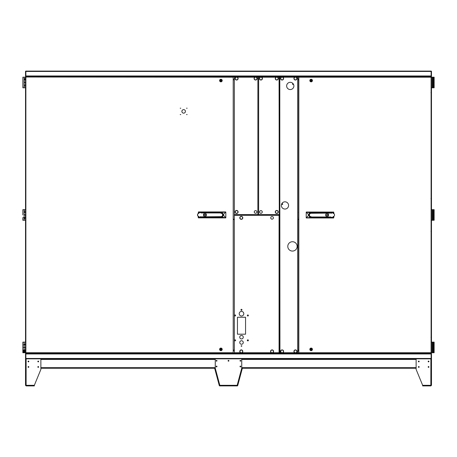 <?xml version="1.0" encoding="UTF-8"?>
<svg xmlns="http://www.w3.org/2000/svg" width="457" height="457" viewBox="0 0 457 457"><rect width="100%" height="100%" fill="white"/><g stroke="black" fill="none" stroke-linecap="round" stroke-linejoin="round"><path stroke-width="0.69" d="M25.518 353.958A0.354 0.354 0 0 1 25.872 353.609A0.354 0.354 0 0 0 25.518 353.958L25.518 358.459L25.518 353.958A0.354 0.354 0 0 1 25.872 353.609L25.518 353.958L25.518 358.459L25.518 353.958L25.872 353.609A0.354 0.354 0 0 0 25.518 353.958L25.518 358.477L25.872 358.831A0.354 0.354 0 0 1 25.518 358.477A0.354 0.354 0 0 0 25.872 358.831L25.518 358.477L25.518 353.958A0.354 0.354 0 0 1 25.872 353.609A0.354 0.354 0 0 0 25.518 353.958L25.912 353.609L431.088 353.609L25.912 353.609L26.015 352.581M25.518 358.477L25.518 354.946L25.518 358.477M431.128 353.609A0.354 0.354 0 0 1 431.482 353.958A0.354 0.354 0 0 0 431.128 353.609L431.482 353.958L431.482 358.477L431.128 358.831A0.354 0.354 0 0 0 431.482 358.477L431.482 353.958A0.354 0.354 0 0 0 431.128 353.609L430.117 353.609L431.128 353.609A0.354 0.354 0 0 1 431.482 353.958L431.482 358.459L431.482 353.958L431.128 353.609A0.354 0.354 0 0 1 431.482 353.958A0.354 0.354 0 0 0 431.128 353.609L431.482 353.255L431.128 353.609M431.482 354.946L431.482 353.958L431.482 354.946M25.872 358.831L25.518 358.459M426.61 76.845L426.61 76.319L431.105 76.319L431.128 77.199L298.832 77.199L298.861 76.845L431.105 76.845L431.105 353.078L298.861 353.078L298.832 352.724L431.128 352.724L431.128 353.255L426.61 353.255L426.61 353.609L431.105 353.609L431.128 353.255L431.128 353.958L25.872 353.958L25.872 358.477L431.128 358.477L431.128 353.958M431.128 358.477L431.128 358.831L241.267 358.831M215.733 358.831L25.518 358.831L25.518 385.308L26.118 385.908L29.934 385.908L26.118 385.908L25.786 385.308M431.128 358.831L431.482 358.477A0.354 0.354 0 0 1 431.128 358.831L431.482 358.831L431.482 385.308L430.882 385.908L427.067 385.908M233.207 350.079L234.304 350.079L233.207 350.079M279.416 350.079L279.735 350.079L279.416 350.079M297.741 350.079L298.832 350.079L297.741 350.079M233.207 350.428L234.304 350.428M279.416 350.428L279.735 350.428M297.741 350.428L298.832 350.428M26.015 77.342L25.518 76.673L25.872 76.319L25.518 77.199A0.354 0.354 0 0 1 25.872 76.845L25.518 77.199L25.518 352.724L25.872 353.078L29.368 353.078L25.872 353.078A0.354 0.354 0 0 1 25.518 352.724L233.207 352.724L233.207 353.078L25.872 352.901M233.207 352.724L233.207 77.199L25.872 77.027M25.872 76.673L30.391 76.845M30.796 76.456L28.151 76.456L30.796 76.456M28.151 76.456L25.872 76.456L28.151 76.456M29.739 76.456L29.139 76.456L29.739 76.456M30.391 353.078L25.518 353.255L25.872 353.609L25.518 352.724L24.095 352.724L24.095 350.605L24.095 352.724L25.506 352.724L24.815 352.724L24.712 350.096M30.391 353.255L30.391 353.609L25.895 353.609M25.872 353.467L30.796 353.467L25.872 353.467M29.739 353.467L29.139 353.467L29.739 353.467M431.482 230.231L431.482 259.268M431.482 350.776A0.354 0.354 0 0 1 431.334 350.953L431.334 352.536A0.354 0.354 0 0 1 431.482 352.713L431.339 338.957M431.482 338.957L431.339 338.34M431.339 215.03A0.354 0.354 0 0 0 431.128 214.961A0.354 0.354 0 0 1 431.482 215.316L431.339 215.03M431.482 337.592L431.482 336.62L431.482 337.592M431.482 230.979L431.482 231.95L431.482 230.979M431.482 218.138L431.482 218.943L431.482 218.138M431.482 234.555L431.482 235.172L431.482 234.555M431.482 333.399L431.482 334.016L431.482 333.399M431.482 348.234L431.482 346.623L431.482 348.234M431.482 344.252L431.482 345.058L431.482 344.252M431.482 349.805L431.482 351.41L431.482 349.805M431.482 229.654L431.482 228.683L431.482 229.654M431.482 227.717L431.482 229.614L431.482 227.717M431.482 340.853L431.482 339.882L431.482 340.853M431.128 227.883L431.482 227.883L431.482 215.316L431.482 352.713A0.354 0.354 0 0 1 431.128 353.078L431.482 352.724L431.482 79.152A0.354 0.354 0 0 0 431.334 78.975L431.334 77.387A0.354 0.354 0 0 0 431.482 77.21L431.128 76.319L431.482 76.673L431.482 214.607A0.354 0.354 0 0 1 431.339 214.893L431.482 79.152M431.482 338.34L431.482 309.303M431.482 308.686L431.482 284.591M431.482 283.974L431.482 259.884M431.482 229.614L431.482 227.626L431.482 229.745L431.482 227.883L431.482 228.683L431.128 228.683M426.204 353.467L428.849 353.467L426.204 353.467M428.849 353.467L431.128 353.467L428.849 353.467M427.261 353.467L426.661 353.467L427.261 353.467M431.339 214.893A0.354 0.354 0 0 1 431.128 214.961A0.354 0.354 0 0 0 431.339 214.893L431.482 214.607M431.482 170.661L431.482 120.619M431.482 91.583L431.482 90.966M431.482 198.944L431.482 197.972L431.482 198.944M431.482 211.785L431.482 210.98L431.482 211.785M431.482 81.694L431.482 83.3L431.482 81.694M431.482 80.124L431.482 78.513L431.482 80.124M431.482 91.012L431.482 89.069L431.482 91.012M431.482 92.337L431.482 93.308L431.482 92.337M431.482 121.236L431.482 145.332M431.482 145.949L431.482 170.044M431.482 86.476L431.482 84.871L431.482 86.476M431.482 200.315L431.482 199.692M431.482 96.53L431.482 95.907L431.482 96.53M431.482 195.368L431.482 194.751L431.482 195.368M431.128 76.673L426.61 76.673M431.128 77.507L431.128 78.85M431.128 76.456L426.204 76.456L431.128 76.456M427.261 76.456L426.661 76.456L427.261 76.456M423.079 76.845L423.079 76.479L426.044 76.479L426.044 76.845M423.079 353.078L423.079 353.45L426.044 353.45L426.044 353.078M431.339 337.592L430.985 337.237L431.339 337.592M431.339 230.979L430.985 231.333L431.339 230.979M431.128 230.979L430.985 231.333M430.985 92.548L431.339 92.337L430.985 92.691M430.985 198.589L431.339 198.944L430.985 198.732M431.128 339.882L431.482 339.882L431.482 340.688L431.128 340.688M431.482 339.882L431.482 340.945L431.482 339.882M431.128 89.235L431.482 89.235L431.482 91.097L431.482 88.984L431.482 90.04L431.128 90.04M431.128 201.24L431.482 201.24L431.482 202.04L431.482 201.24L431.482 202.04L431.128 202.04M431.482 200.434L431.482 201.24L431.482 200.434M431.482 200.177L431.482 202.297L431.482 200.177M25.912 76.319L25.872 75.965L431.128 75.965L431.088 76.319L25.912 76.319L431.128 76.319A0.354 0.354 0 0 0 431.482 75.965A0.354 0.354 0 0 1 431.128 76.319A0.354 0.354 0 0 0 431.482 75.965L431.482 71.446L431.482 75.965L431.482 71.463L431.482 75.965L431.128 76.319A0.354 0.354 0 0 0 431.482 75.965A0.354 0.354 0 0 1 431.128 76.319L431.482 75.965L431.482 71.446L431.482 75.965A0.354 0.354 0 0 1 431.128 76.319L430.117 76.319M431.128 71.446L25.872 71.446L25.872 75.965L25.518 75.965L25.518 71.463L25.872 71.092L25.518 71.446L25.518 75.965A0.354 0.354 0 0 0 25.872 76.319A0.354 0.354 0 0 1 25.518 75.965A0.354 0.354 0 0 0 25.872 76.319L25.518 75.965L25.518 71.463L25.518 75.965A0.354 0.354 0 0 0 25.872 76.319A0.354 0.354 0 0 1 25.518 75.965L25.518 71.446A0.354 0.354 0 0 1 25.872 71.092A0.354 0.354 0 0 0 25.518 71.446L25.872 71.092L431.128 71.092L431.482 71.446A0.354 0.354 0 0 0 431.128 71.092A0.354 0.354 0 0 1 431.482 71.446L431.128 71.092L431.128 75.965M25.518 71.463L25.518 75.965L25.872 76.319A0.354 0.354 0 0 1 25.518 75.965M233.207 79.849L234.304 79.849M257.885 79.849L258.628 79.849M279.416 79.849L279.735 79.849M297.741 79.849L298.832 79.849M298.832 79.495L297.741 79.495M279.735 79.495L279.416 79.495M258.628 79.495L257.885 79.495M234.304 79.495L233.207 79.495M423.079 76.673L31.099 76.845M31.099 353.078L423.079 353.255M298.832 217.549A0.371 0.371 0 0 0 298.832 218.023M298.832 212.077A0.371 0.371 0 0 0 298.832 212.551M282.694 204.136A0.371 0.371 0 0 0 282.323 203.765A0.371 0.371 0 0 0 281.952 204.136A0.371 0.371 0 0 0 282.323 204.502A0.371 0.371 0 0 0 282.694 204.136M293.285 84.111A0.371 0.371 0 0 0 292.914 83.74A0.371 0.371 0 0 0 292.543 84.111A0.371 0.371 0 0 0 292.914 84.482A0.371 0.371 0 0 0 293.285 84.111M298.832 78.284A0.371 0.371 0 0 0 298.832 78.587M298.832 351.639A0.371 0.371 0 0 1 298.832 351.336M423.079 353.324L228.5 353.324L423.079 353.324M298.832 219.234L297.741 219.234L298.832 219.234M279.735 219.234L279.416 219.234L279.735 219.234M234.304 219.234L233.207 219.234L234.304 219.234M233.207 219.549L234.304 219.549L233.207 219.549M279.416 219.549L279.735 219.549L279.416 219.549M297.741 219.549L298.832 219.549L297.741 219.549M430.882 358.831L416.653 358.831L430.882 358.831L430.842 385.908L422.656 385.908L422.656 385.308L431.214 385.308L431.214 368.256L430.882 368.256M431.214 368.256L431.482 385.308L431.482 358.831M430.842 385.908L431.482 385.308M422.656 385.308L416.127 369.422L416.127 368.256L242.079 368.256M416.653 358.831A0.531 0.531 0 0 0 416.127 359.362L416.127 368.256M428.963 361.481A0.4 0.4 0 0 1 428.569 361.875A0.4 0.4 0 0 1 428.169 361.481A0.4 0.4 0 0 1 428.569 361.081A0.4 0.4 0 0 1 428.963 361.481M428.169 366.948A0.4 0.4 0 0 1 428.569 366.554A0.4 0.4 0 0 1 428.963 366.948A0.4 0.4 0 0 1 428.569 367.348A0.4 0.4 0 0 1 428.169 366.948M418.378 366.948A0.4 0.4 0 0 1 418.772 366.554A0.4 0.4 0 0 1 419.172 366.948A0.4 0.4 0 0 1 418.772 367.348A0.4 0.4 0 0 1 418.378 366.948M418.378 361.481A0.4 0.4 0 0 1 418.772 361.081A0.4 0.4 0 0 1 419.172 361.481A0.4 0.4 0 0 1 418.772 361.875A0.4 0.4 0 0 1 418.378 361.481M416.127 359.362L416.127 369.422M25.518 385.308L34.344 385.308L34.344 385.908L26.158 385.908L26.118 385.308L26.158 385.908L29.968 385.908M28.831 361.481A0.4 0.4 0 0 0 28.431 361.081A0.4 0.4 0 0 0 28.037 361.481A0.4 0.4 0 0 0 28.431 361.875A0.4 0.4 0 0 0 28.831 361.481M28.831 366.948A0.4 0.4 0 0 0 28.431 366.554A0.4 0.4 0 0 0 28.037 366.948A0.4 0.4 0 0 0 28.431 367.348A0.4 0.4 0 0 0 28.831 366.948M38.622 366.948A0.4 0.4 0 0 0 38.228 366.554A0.4 0.4 0 0 0 37.828 366.948A0.4 0.4 0 0 0 38.228 367.348A0.4 0.4 0 0 0 38.622 366.948M38.622 361.481A0.4 0.4 0 0 0 38.228 361.081A0.4 0.4 0 0 0 37.828 361.481A0.4 0.4 0 0 0 38.228 361.875A0.4 0.4 0 0 0 38.622 361.481M34.344 385.308L40.873 369.422L40.873 359.362A0.531 0.531 0 0 0 40.347 358.831L26.118 358.831L26.118 385.308M214.921 368.256L40.873 368.256L40.873 369.422L40.873 359.362M237.68 385.691L237.166 385.302L241.753 368.171L242.336 368.325L237.68 385.691L237.166 385.302L237.406 385.902L219.594 385.902L219.834 385.302L219.537 385.479M219.32 385.691L214.664 368.325L215.264 368.165L215.264 359.356L215.247 368.171L219.834 385.302L219.32 385.691M241.753 368.171L241.736 359.356A0.531 0.531 0 0 0 241.21 358.831L215.79 358.831A0.531 0.531 0 0 0 215.264 359.356M241.736 368.165L241.736 359.356M228.9 360.767A0.4 0.4 0 0 0 228.5 360.373A0.4 0.4 0 0 0 228.1 360.767A0.4 0.4 0 0 0 228.5 361.167A0.4 0.4 0 0 0 228.9 360.767M216.984 360.767A0.4 0.4 0 0 0 216.584 360.373A0.4 0.4 0 0 0 216.19 360.767A0.4 0.4 0 0 0 216.584 361.167A0.4 0.4 0 0 0 216.984 360.767M240.81 360.767A0.4 0.4 0 0 0 240.416 360.373A0.4 0.4 0 0 0 240.016 360.767A0.4 0.4 0 0 0 240.416 361.167A0.4 0.4 0 0 0 240.81 360.767M240.81 366.508A0.4 0.4 0 0 0 240.416 366.108A0.4 0.4 0 0 0 240.016 366.508A0.4 0.4 0 0 0 240.416 366.902A0.4 0.4 0 0 0 240.81 366.508M216.984 366.508A0.4 0.4 0 0 0 216.584 366.108A0.4 0.4 0 0 0 216.19 366.508A0.4 0.4 0 0 0 216.584 366.902A0.4 0.4 0 0 0 216.984 366.508M428.569 367.234L428.569 366.668L428.569 367.234M431.214 358.831L431.214 359.431L430.882 359.431M25.786 359.431L25.786 358.831M216.304 360.767L216.584 360.487L216.584 361.053L216.304 360.767M216.869 360.767L216.584 361.053L216.584 360.487M240.131 360.767L240.416 360.487L240.416 361.053L240.131 360.767M240.696 360.767L240.416 361.053L240.416 360.487M38.508 366.948L37.948 366.948L38.508 366.948M28.717 361.481L28.151 361.481L28.717 361.481M28.151 361.481L28.717 361.481L28.431 361.761M419.052 361.481L418.492 361.481L419.052 361.481M419.052 366.948L418.492 366.948L419.052 366.948M428.849 361.481L428.283 361.481L428.849 361.481M28.717 366.948L28.151 366.948L28.717 366.948M38.508 361.481L37.948 361.481L38.508 361.481M37.948 361.481L38.228 361.196L38.228 361.761M240.416 366.223L240.416 366.788L240.416 366.223M216.584 366.223L216.584 366.788L216.584 366.223M228.5 360.487L228.5 361.053L228.5 360.487M38.228 366.668L38.228 367.234L38.228 366.668M418.772 361.196L418.772 361.761L418.772 361.196M418.772 366.668L418.772 367.234L418.772 366.668M428.569 361.196L428.569 361.761L428.569 361.196M430.882 367.657L431.214 367.657L431.214 359.431M28.431 366.668L28.431 367.234L28.431 366.668M40.873 369.422L40.873 368.256M26.118 385.908L29.934 385.908L26.118 385.908M129.542 76.845L128.8 76.845L129.542 76.845M233.207 77.199L233.184 76.845L25.895 76.845L25.872 77.199L22.861 77.199L22.861 79.838L22.861 77.199L25.518 77.199M29.368 76.845L25.872 76.845L29.368 76.845M180.766 114.564L180.201 114.564L180.766 114.564M187.119 114.564L186.553 114.564L187.119 114.564M180.766 108.212L180.201 108.212L180.766 108.212M187.119 108.212L186.553 108.212L187.119 108.212M185.422 111.388A1.765 1.765 0 0 0 183.657 109.623A1.765 1.765 0 0 0 181.892 111.388A1.765 1.765 0 0 0 183.657 113.153A1.765 1.765 0 0 0 185.422 111.388M233.07 77.342L233.201 76.987M233.201 352.935L233.07 352.581M201.08 212.951A1.988 1.988 0 0 1 201.137 212.951L220.908 212.951A1.988 1.988 0 0 1 222.313 213.533L222.125 213.716A1.719 1.719 0 0 1 220.908 216.658L200.554 216.835A1.988 1.988 0 0 1 200.149 216.658M222.313 213.533A1.988 1.988 0 0 1 220.908 216.921L200.554 216.835M220.908 213.213A1.719 1.719 0 0 1 222.125 213.716M198.515 213.213A1.988 1.988 0 0 0 198.515 216.658M206.433 214.933A1.502 1.502 0 0 1 204.93 216.435A1.502 1.502 0 0 1 203.434 214.933A1.502 1.502 0 0 1 204.93 213.436A1.502 1.502 0 0 1 206.433 214.933M197.67 214.184L197.784 215.927M201.137 212.951L220.908 212.951M225.741 211.968L220.908 212.596A2.336 2.336 0 0 1 221.799 217.098L225.827 217.84L223.245 214.933L225.587 211.934L198.578 211.934L198.224 213.419M225.827 212.031L225.827 217.84M220.908 212.596L199.206 212.596L198.349 212.019M198.801 216.355L198.292 217.783L198.224 216.452M198.984 216.835A4.679 4.679 0 0 0 199.206 217.275L198.292 217.783M198.801 213.516L198.292 212.088M199.206 212.596A4.679 4.679 0 0 0 198.984 213.036M221.799 217.098A2.336 2.336 0 0 1 220.908 217.275L199.206 217.275M220.908 217.275L221.891 217.321M198.349 217.852L225.741 217.903M205.29 214.761L205.73 214.761L205.29 215.11A0.4 0.4 0 0 1 204.576 215.11L203.873 215.11L203.873 214.761L204.576 214.761A0.4 0.4 0 0 1 205.29 214.761L205.73 215.11M204.576 215.11L203.873 215.11L203.873 214.761M221.691 79.935A1 1 0 0 0 220.285 79.769A1 1 0 0 0 220.125 81.175A1 1 0 0 0 221.525 81.335A1 1 0 0 0 221.691 79.935M220.845 80.152L220.525 80.403L220.965 80.958L221.228 80.301L220.845 80.152M221.291 349.502L221.211 349.102L220.52 349.239L220.6 349.639L221.291 349.502M221.108 350.348A1 1 0 0 0 221.885 349.171A1 1 0 0 0 220.708 348.394A1 1 0 0 0 219.931 349.571A1 1 0 0 0 221.108 350.348M239.211 313.719A2.296 2.296 0 0 0 241.507 316.01A2.296 2.296 0 0 0 243.798 313.719A2.296 2.296 0 0 0 241.507 311.423A2.296 2.296 0 0 0 239.211 313.719M277.496 77.199L279.067 77.199L279.038 76.845L258.651 76.845L258.628 214.607L258.651 214.961L279.038 214.961L234.327 214.961L234.304 215.316L234.327 353.078L279.038 353.078L279.416 352.724L279.416 215.316L279.067 215.316L279.067 352.724L272.8 352.724M258.628 214.607L279.067 214.607L279.067 215.316L234.304 215.316M245.563 317.249L237.446 317.249L237.446 334.193L245.563 334.193L245.563 317.249M241.176 346A0.308 0.308 0 0 1 241.485 345.692A0.308 0.308 0 0 1 241.799 346A0.308 0.308 0 0 1 241.485 346.309A0.308 0.308 0 0 1 241.176 346M247.551 340.368A0.308 0.308 0 0 1 247.86 340.059A0.308 0.308 0 0 1 248.168 340.368A0.308 0.308 0 0 1 247.86 340.676A0.308 0.308 0 0 1 247.551 340.368M243.273 342.487A1.765 1.765 0 0 0 241.507 340.722A1.765 1.765 0 0 0 239.742 342.487A1.765 1.765 0 0 0 241.507 344.252A1.765 1.765 0 0 0 243.273 342.487M243.273 337.192A1.765 1.765 0 0 0 241.507 335.427A1.765 1.765 0 0 0 239.742 337.192A1.765 1.765 0 0 0 241.507 338.957A1.765 1.765 0 0 0 243.273 337.192M235.549 315.713A0.514 0.514 0 0 0 235.344 315.01A0.514 0.514 0 0 0 234.647 315.216A0.514 0.514 0 0 0 234.852 315.918A0.514 0.514 0 0 0 235.549 315.713M241.924 310.08A0.514 0.514 0 0 0 241.719 309.383A0.514 0.514 0 0 0 241.016 309.583A0.514 0.514 0 0 0 241.222 310.286A0.514 0.514 0 0 0 241.924 310.08M248.311 315.73A0.514 0.514 0 0 0 248.105 315.027A0.514 0.514 0 0 0 247.408 315.233A0.514 0.514 0 0 0 247.608 315.936A0.514 0.514 0 0 0 248.311 315.73M235.549 340.602A0.514 0.514 0 0 0 235.344 339.899A0.514 0.514 0 0 0 234.647 340.105A0.514 0.514 0 0 0 234.852 340.802A0.514 0.514 0 0 0 235.549 340.602M248.311 340.619A0.514 0.514 0 0 0 248.105 339.917A0.514 0.514 0 0 0 247.408 340.122A0.514 0.514 0 0 0 247.608 340.819A0.514 0.514 0 0 0 248.311 340.619A0.514 0.514 0 0 0 248.105 339.917A0.514 0.514 0 0 0 247.408 340.122A0.514 0.514 0 0 0 247.608 340.819A0.514 0.514 0 0 0 248.311 340.619M279.278 214.607L279.067 77.199L279.416 77.199L279.416 214.607M262.118 76.845L258.628 76.845L262.118 76.845M304.83 76.845L303.345 76.845L304.83 76.845M332.924 217.166L333.25 216.841M298.832 77.199L298.832 352.724M431.128 76.845L427.632 76.845L431.128 76.845A0.354 0.354 0 0 1 431.482 77.199L431.128 76.845M431.482 214.961L431.482 215.767L431.482 214.961M431.482 346.623L431.482 347.429L431.482 346.623M431.482 84.871L431.482 85.67L431.482 84.871M431.482 78.513L431.482 79.318L431.482 78.513M431.482 352.724L432.316 352.724L431.482 352.724L431.482 77.199L432.328 77.199L431.482 77.199M330.965 216.972A1.988 1.988 0 0 1 330.902 216.972L311.137 216.972A1.988 1.988 0 0 1 309.732 216.395L309.92 216.207A1.719 1.719 0 0 1 311.137 213.27L331.491 213.093A1.988 1.988 0 0 1 331.896 213.27M309.732 216.395A1.988 1.988 0 0 1 311.137 213.002L331.491 213.093M311.137 216.709A1.719 1.719 0 0 1 309.92 216.207M333.53 216.709A1.988 1.988 0 0 0 333.53 213.27M325.607 214.99A1.502 1.502 0 0 1 327.109 213.488A1.502 1.502 0 0 1 328.612 214.99A1.502 1.502 0 0 1 327.109 216.487A1.502 1.502 0 0 1 325.607 214.99M330.902 216.972L311.137 216.972M333.461 217.989L306.304 217.955L311.137 217.326L332.839 217.326L333.461 217.989M306.219 217.892L306.219 212.082L308.795 214.99L306.304 217.955M306.219 212.082L310.24 212.825A2.336 2.336 0 0 0 311.137 217.326M333.244 213.568L333.753 212.139L333.816 213.47M333.062 213.093A4.679 4.679 0 0 0 332.839 212.648L333.753 212.139M333.816 216.509L333.753 217.84L333.244 216.407M332.839 217.326A4.679 4.679 0 0 0 333.062 216.886M310.24 212.825A2.336 2.336 0 0 1 311.137 212.648L332.839 212.648M311.137 212.648L310.149 212.602M333.69 212.071L306.304 212.025M326.755 215.167L326.315 215.167L326.755 214.813A0.4 0.4 0 0 1 327.463 214.813L328.166 214.813L328.166 215.167L327.463 215.167A0.4 0.4 0 0 1 326.755 215.167M311.194 349.776L311.457 349.119L311.074 348.965L310.754 349.222L311.194 349.776M310.354 349.988A1 1 0 0 0 311.754 350.153A1 1 0 0 0 311.92 348.754A1 1 0 0 0 310.514 348.588A1 1 0 0 0 310.354 349.988M310.749 80.426L310.829 80.826L311.525 80.683L311.057 80.152L310.749 80.426M310.937 79.575A1 1 0 0 0 310.16 80.752A1 1 0 0 0 311.337 81.529A1 1 0 0 0 312.114 80.352A1 1 0 0 0 310.937 79.575M286.648 85.939A3.616 3.616 0 0 1 290.269 82.317A3.616 3.616 0 0 1 293.885 85.939A3.616 3.616 0 0 1 290.269 89.555A3.616 3.616 0 0 1 286.648 85.939M287.784 246.403A4.679 4.679 0 0 1 292.463 241.724A4.679 4.679 0 0 1 297.141 246.403A4.679 4.679 0 0 1 292.463 251.076A4.679 4.679 0 0 1 287.784 246.403M288.773 76.845L288.03 76.845L288.773 76.845M294.222 76.845L283.329 76.845M297.741 77.199L297.713 76.845L279.833 76.845L279.804 77.199L279.833 353.078L297.713 353.078L297.741 352.724L297.741 77.199L295.599 77.199M288.59 205.433A3.616 3.616 0 0 1 284.974 209.049A3.616 3.616 0 0 1 281.352 205.433A3.616 3.616 0 0 1 284.974 201.811A3.616 3.616 0 0 1 288.59 205.433M279.804 76.845L279.456 77.199A0.354 0.354 0 0 1 279.804 76.845M279.804 353.078A0.354 0.354 0 0 1 279.456 352.724L279.804 353.078M297.953 347.343L297.953 347.943L297.953 347.343M297.953 320.865L297.953 320.266L297.953 320.865M297.953 294.388L297.953 293.788L297.953 294.388M297.953 267.916L297.953 267.311L297.953 267.916M297.953 241.439L297.953 242.039L297.953 241.439M297.953 82.586L297.953 83.185L297.953 82.586M297.953 109.057L297.953 109.657L297.953 109.057M297.953 135.535L297.953 136.135L297.953 135.535M297.953 162.012L297.953 162.612L297.953 162.012M297.953 188.484L297.953 189.084L297.953 188.484M297.953 214.961L297.953 215.561L297.953 214.961M297.953 77.199L297.953 352.724L297.953 77.199M279.593 347.343L279.593 347.943L279.593 347.343M279.593 320.865L279.593 320.266L279.593 320.865M279.593 294.388L279.593 293.788L279.593 294.388M279.593 267.916L279.593 267.311L279.593 267.916M279.593 241.439L279.593 242.039L279.593 241.439M279.593 82.586L279.593 83.185L279.593 82.586M279.593 109.057L279.593 109.657L279.593 109.057M279.593 135.535L279.593 136.135L279.593 135.535M279.593 162.012L279.593 162.612L279.593 162.012M279.593 188.484L279.593 189.084L279.593 188.484M279.593 214.961L279.593 215.561L279.593 214.961M279.593 352.724L279.593 77.199L279.593 352.724M279.735 352.781L279.735 77.142L279.947 352.581M297.81 352.781L297.81 77.142L297.81 352.781M24.095 351.804L24.712 351.187L24.712 350.022L24.095 349.405L24.107 347.434L25.432 347.434L25.432 350.073L24.712 350.073M24.107 343.253L24.095 344.252C24.095 345.795 24.095 345.795 24.095 344.252C24.095 342.71 24.095 342.71 24.095 344.252L24.095 350.605L24.095 347.434L22.85 347.429L22.85 344.801L23.558 344.801L22.85 344.801L22.85 350.073L22.85 347.434L25.432 347.429L24.107 347.429C24.095 345.886 24.095 345.886 24.095 347.429C24.095 348.971 24.095 348.971 24.095 347.429L24.095 342.133L25.518 342.133L25.432 344.772L24.221 344.772M24.095 342.133L22.85 342.133L22.85 344.772L22.85 342.133L25.432 342.133M24.815 342.133L23.404 342.133L24.815 342.133M24.095 350.096L23.404 350.096L23.404 352.724L22.85 352.724L25.518 352.724M24.107 345.246L24.107 347.434C24.107 345.886 24.107 345.886 24.107 347.429L24.107 345.246M24.107 345.452L24.724 344.772M25.432 344.801L24.221 344.801L25.432 344.801M24.815 344.801L24.221 344.801L24.815 344.801M24.107 344.801L23.404 344.801L24.107 344.801M23.404 347.429L24.815 347.429L23.404 347.429M22.85 350.096L22.85 352.724L22.85 350.096M23.404 352.724L24.815 352.724M24.221 82.5L25.443 82.5L25.443 85.139L24.221 85.139L24.107 81.5L24.107 84.676M22.861 85.139L22.861 82.5L22.861 85.139M24.107 80.518L24.724 79.901L24.724 78.735L24.107 78.118L24.107 83.494M24.724 79.838L25.443 79.838L25.443 77.199M24.107 85.162L24.107 87.79L25.518 87.79L24.107 87.79L24.118 77.29M24.221 85.162L25.443 85.162L25.443 87.79L22.867 87.79L24.107 87.79L24.221 85.133M24.741 82.5L24.118 81.295M22.867 85.162L22.867 87.79L22.867 85.162M22.867 79.866L22.867 82.494L22.867 79.866M24.221 214.967L25.432 214.967L25.432 217.606L24.712 217.629M24.107 216.949L24.107 214.961C24.095 213.419 24.095 213.419 24.095 214.961C24.095 216.504 24.095 216.504 24.095 214.961L24.095 209.666L25.518 209.666L25.432 212.305L24.712 212.305M22.85 217.606L22.85 220.257L25.518 220.257L24.095 220.257L24.095 218.138L24.107 220.257L24.095 219.337L24.107 220.257L25.506 220.257L22.85 220.257L22.85 217.629L24.095 217.629L22.85 217.629M24.095 212.985L24.712 212.368L24.107 209.666L25.432 209.666M24.095 219.337L24.712 218.72L24.712 217.555L24.095 216.938L24.095 218.138L24.095 209.666L23.558 209.666L24.107 209.666M22.85 212.305L22.85 209.666L23.558 209.666L22.85 209.666L22.85 212.305M24.815 209.666L23.404 209.666L24.815 209.666M24.095 216.938L24.095 214.967M23.49 209.666L24.724 209.666L23.49 209.666M24.724 220.257L23.49 220.257L24.724 220.257M24.107 212.973L24.118 213.967L24.107 212.973M23.404 220.257L24.815 220.257L23.404 220.257M24.095 217.629L23.404 217.629L24.095 217.629M22.85 212.334L22.85 214.961L22.85 212.334M433.442 79.866L433.442 82.494L433.436 79.866L434.15 79.866L434.15 82.494L433.436 82.494L434.15 82.494L434.15 85.139L433.442 85.139L433.442 82.5L433.442 85.139M432.905 83.694L432.893 77.199L433.442 77.199L432.893 77.199L433.442 77.199L432.893 77.199L433.442 77.199L432.893 77.199L432.893 79.318C432.905 77.776 432.905 77.776 432.905 79.318C432.905 80.86 432.905 80.86 432.905 79.318L432.905 83.694M432.328 81.872L432.328 83.117M432.905 86.87L432.905 85.67L432.905 86.87M432.328 85.048L432.328 86.293M433.442 79.838L433.442 77.199L434.15 77.199L434.15 79.838L433.442 79.838L433.442 77.199M432.905 87.79L432.905 77.199L432.328 77.199L432.328 87.79L431.494 87.79L434.15 87.79L434.15 85.162L433.442 85.162L433.442 87.79L432.893 87.79M432.328 78.684L432.328 79.952M431.482 87.79L432.328 87.79L431.482 87.79M433.436 85.162L433.436 87.79M433.43 212.305L433.43 209.666L434.139 209.666L434.139 212.305L433.43 212.305L433.43 209.666L431.465 209.666L432.316 209.666L432.316 220.257L431.482 220.257L433.43 220.257L433.425 217.629L433.43 220.257L432.882 220.257L434.133 220.257L434.133 217.629L433.43 217.629L434.139 217.606L434.139 214.967L433.425 214.961L434.133 214.961L434.133 212.334L433.43 212.334L433.43 217.606L433.43 212.334M432.893 217.144L432.882 211.785C432.893 213.328 432.893 213.328 432.893 211.785C432.893 210.243 432.893 210.243 432.893 211.785L432.893 213.967L432.893 209.666L433.43 209.666L432.882 209.666L433.43 209.666M433.43 220.257L432.882 220.257L432.893 219.137L432.882 220.257L433.43 220.257L432.893 220.257L432.893 218.68M432.893 213.967L432.893 215.504M432.316 214.327L432.316 215.595M432.316 211.151L432.316 212.419M432.316 217.503L432.316 218.777M431.465 220.257L432.316 220.257L431.465 220.257M433.43 350.073L434.139 350.073L434.139 347.434L433.425 347.429L434.133 347.429L434.133 344.801L433.43 344.801L433.43 350.073L433.43 344.801M432.893 348.628L432.882 342.133L433.43 342.133L432.882 342.133L433.43 342.133L432.882 342.133L432.882 348.617M432.316 346.806L432.316 348.051M432.316 343.63L432.316 344.875M433.43 344.772L433.43 342.133L434.139 342.133L434.139 344.772L433.43 344.772L433.43 342.133M432.316 342.133L431.465 342.133L432.882 342.133L432.893 350.605C432.893 349.062 432.893 349.062 432.893 350.605C432.893 352.147 432.893 352.147 432.893 350.605L432.882 352.724L434.133 352.724L434.133 350.096L433.43 350.096L433.43 352.724L431.465 352.724L432.316 352.724L432.316 342.133M432.316 349.971L432.316 351.239M433.425 350.096L433.425 352.724M24.221 86.082L24.638 86.082L24.221 85.859M24.221 344.441L24.638 344.441L24.638 344.03L24.221 344.03M24.107 215.961L24.107 214.424M24.638 347.24L24.107 347.24L24.107 347.971L24.107 346.892L24.638 347.24M24.221 214.659L24.649 214.659L24.221 214.573M432.893 217.601L432.893 219.137M432.893 350.422L432.893 351.016L432.893 350.422M432.893 211.597L432.893 212.191L432.893 211.597M432.893 212.322L432.893 211.243L432.893 212.322M432.893 344.064L432.893 344.658L432.893 344.064M432.893 214.424L432.893 215.961M432.893 347.24L432.893 347.834L432.893 347.24M432.893 347.971L432.893 346.892L432.893 347.971M31.122 353.609L30.745 353.078M30.745 76.845L31.122 76.319M228.5 353.609L228.5 353.255M228.5 76.673L228.5 76.319M228.517 353.255L228.517 353.609M425.878 353.609L425.901 353.255M228.517 76.319L228.517 76.673M425.901 76.673L425.878 76.319M239.976 352.136A1.508 1.508 0 0 1 240.559 350.079A1.508 1.508 0 0 1 242.61 350.668A1.508 1.508 0 0 1 242.027 352.718A1.508 1.508 0 0 1 239.976 352.136M270.755 352.136A1.508 1.508 0 0 1 271.344 350.079A1.508 1.508 0 0 1 273.395 350.668A1.508 1.508 0 0 1 272.812 352.718A1.508 1.508 0 0 1 270.755 352.136M239.862 218.32A1.508 1.508 0 0 1 240.816 216.407A1.508 1.508 0 0 1 242.724 217.361A1.508 1.508 0 0 1 241.77 219.269A1.508 1.508 0 0 1 239.862 218.32M270.812 218.263A1.331 1.331 0 0 1 271.652 216.578A1.331 1.331 0 0 1 273.337 217.418A1.331 1.331 0 0 1 272.498 219.103A1.331 1.331 0 0 1 270.812 218.263M280.912 352.33A1.508 1.508 0 0 1 281.169 350.211A1.508 1.508 0 0 1 283.289 350.468A1.508 1.508 0 0 1 283.032 352.587A1.508 1.508 0 0 1 280.912 352.33M294.257 352.33A1.508 1.508 0 0 1 294.514 350.211A1.508 1.508 0 0 1 296.633 350.468A1.508 1.508 0 0 1 296.376 352.587A1.508 1.508 0 0 1 294.257 352.33M280.912 79.455A1.508 1.508 0 0 1 281.169 77.336A1.508 1.508 0 0 1 283.289 77.593A1.508 1.508 0 0 1 283.032 79.712A1.508 1.508 0 0 1 280.912 79.455M294.394 79.347A1.331 1.331 0 0 1 294.622 77.473A1.331 1.331 0 0 1 296.496 77.701A1.331 1.331 0 0 1 296.267 79.575A1.331 1.331 0 0 1 294.394 79.347M294.257 79.455A1.508 1.508 0 0 1 294.514 77.336A1.508 1.508 0 0 1 296.633 77.593A1.508 1.508 0 0 1 296.376 79.712A1.508 1.508 0 0 1 294.257 79.455A1.508 1.508 0 0 1 294.514 77.336A1.508 1.508 0 0 1 296.633 77.593A1.508 1.508 0 0 1 296.376 79.712A1.508 1.508 0 0 1 294.257 79.455M259.753 212.602A1.331 1.331 0 0 1 260.284 210.791A1.331 1.331 0 0 1 262.09 211.323A1.331 1.331 0 0 1 261.558 213.133A1.331 1.331 0 0 1 259.753 212.602M275.445 212.682A1.508 1.508 0 0 1 276.045 210.637A1.508 1.508 0 0 1 278.096 211.237A1.508 1.508 0 0 1 277.496 213.288A1.508 1.508 0 0 1 275.445 212.682M259.593 79.244A1.508 1.508 0 0 1 260.199 77.199A1.508 1.508 0 0 1 262.244 77.799A1.508 1.508 0 0 1 261.644 79.849A1.508 1.508 0 0 1 259.593 79.244M275.445 79.244A1.508 1.508 0 0 1 276.045 77.199A1.508 1.508 0 0 1 278.096 77.799A1.508 1.508 0 0 1 277.496 79.849A1.508 1.508 0 0 1 275.445 79.244M257.885 77.199L257.862 76.845L234.327 76.845L234.327 214.961L257.862 214.961L257.885 77.199L256.314 77.199M235.561 79.615A1.508 1.508 0 0 1 235.504 77.484A1.508 1.508 0 0 1 237.64 77.427A1.508 1.508 0 0 1 237.691 79.564A1.508 1.508 0 0 1 235.561 79.615M254.549 79.615A1.508 1.508 0 0 1 254.498 77.484A1.508 1.508 0 0 1 256.628 77.427A1.508 1.508 0 0 1 256.685 79.564A1.508 1.508 0 0 1 254.549 79.615M235.681 212.928A1.331 1.331 0 0 1 235.635 211.043A1.331 1.331 0 0 1 237.514 210.997A1.331 1.331 0 0 1 237.566 212.882A1.331 1.331 0 0 1 235.681 212.928M235.561 213.053A1.508 1.508 0 0 1 235.504 210.923A1.508 1.508 0 0 1 237.64 210.866A1.508 1.508 0 0 1 237.691 213.002A1.508 1.508 0 0 1 235.561 213.053A1.508 1.508 0 0 1 235.504 210.923A1.508 1.508 0 0 1 237.64 210.866A1.508 1.508 0 0 1 237.691 213.002A1.508 1.508 0 0 1 235.561 213.053M254.669 212.928A1.331 1.331 0 0 1 254.623 211.043A1.331 1.331 0 0 1 256.508 210.997A1.331 1.331 0 0 1 256.554 212.882A1.331 1.331 0 0 1 254.669 212.928M219.834 385.302L237.166 385.302M416.127 359.431L241.736 359.431M215.264 359.431L40.873 359.431M416.127 367.657L241.736 367.657M215.264 367.657L40.873 367.657M220.92 81.849A1.297 1.297 0 0 0 222.199 80.541A1.297 1.297 0 0 0 220.897 79.261A1.297 1.297 0 0 0 219.611 80.563A1.297 1.297 0 0 0 220.92 81.849M220.897 350.668A1.297 1.297 0 0 0 222.199 349.382A1.297 1.297 0 0 0 220.92 348.074A1.297 1.297 0 0 0 219.611 349.359A1.297 1.297 0 0 0 220.897 350.668M25.872 77.199L25.872 352.724M234.304 352.724L240.571 352.724M242.016 352.724L271.349 352.724M258.628 77.199L260.199 77.199M261.644 77.199L276.045 77.199M311.131 350.668A1.297 1.297 0 0 0 312.428 349.377A1.297 1.297 0 0 0 311.143 348.074A1.297 1.297 0 0 0 309.84 349.365A1.297 1.297 0 0 0 311.131 350.668M311.143 81.849A1.297 1.297 0 0 0 312.428 80.546A1.297 1.297 0 0 0 311.131 79.261A1.297 1.297 0 0 0 309.84 80.563A1.297 1.297 0 0 0 311.143 81.849M297.741 352.724L296.17 352.724M294.719 352.724L282.826 352.724M281.375 352.724L279.804 352.724M295.291 77.199L282.826 77.199M281.375 77.199L279.804 77.199M240.131 352.05A1.331 1.331 0 0 1 240.645 350.233A1.331 1.331 0 0 1 242.456 350.753A1.331 1.331 0 0 1 241.942 352.564A1.331 1.331 0 0 1 240.131 352.05M270.91 352.05A1.331 1.331 0 0 1 271.429 350.233A1.331 1.331 0 0 1 273.24 350.753A1.331 1.331 0 0 1 272.726 352.564A1.331 1.331 0 0 1 270.91 352.05M240.028 218.263A1.331 1.331 0 0 1 240.868 216.578A1.331 1.331 0 0 1 242.558 217.418A1.331 1.331 0 0 1 241.719 219.103A1.331 1.331 0 0 1 240.028 218.263M281.049 352.221A1.331 1.331 0 0 1 281.278 350.353A1.331 1.331 0 0 1 283.151 350.576A1.331 1.331 0 0 1 282.923 352.45A1.331 1.331 0 0 1 281.049 352.221M294.394 352.221A1.331 1.331 0 0 1 294.622 350.353A1.331 1.331 0 0 1 296.496 350.576A1.331 1.331 0 0 1 296.267 352.45A1.331 1.331 0 0 1 294.394 352.221M281.049 79.347A1.331 1.331 0 0 1 281.278 77.473A1.331 1.331 0 0 1 283.151 77.701A1.331 1.331 0 0 1 282.923 79.575A1.331 1.331 0 0 1 281.049 79.347M275.6 212.602A1.331 1.331 0 0 1 276.131 210.791A1.331 1.331 0 0 1 277.942 211.323A1.331 1.331 0 0 1 277.41 213.133A1.331 1.331 0 0 1 275.6 212.602M259.753 79.164A1.331 1.331 0 0 1 260.284 77.353A1.331 1.331 0 0 1 262.09 77.884A1.331 1.331 0 0 1 261.558 79.695A1.331 1.331 0 0 1 259.753 79.164M275.6 79.164A1.331 1.331 0 0 1 276.131 77.353A1.331 1.331 0 0 1 277.942 77.884A1.331 1.331 0 0 1 277.41 79.695A1.331 1.331 0 0 1 275.6 79.164M254.863 77.199L237.32 77.199M235.875 77.199L234.304 77.199M257.885 214.607L234.304 214.607M235.681 79.489A1.331 1.331 0 0 1 235.635 77.604A1.331 1.331 0 0 1 237.514 77.559A1.331 1.331 0 0 1 237.566 79.444A1.331 1.331 0 0 1 235.681 79.489M254.669 79.489A1.331 1.331 0 0 1 254.623 77.604A1.331 1.331 0 0 1 256.508 77.559A1.331 1.331 0 0 1 256.554 79.444A1.331 1.331 0 0 1 254.669 79.489"/></g></svg>
